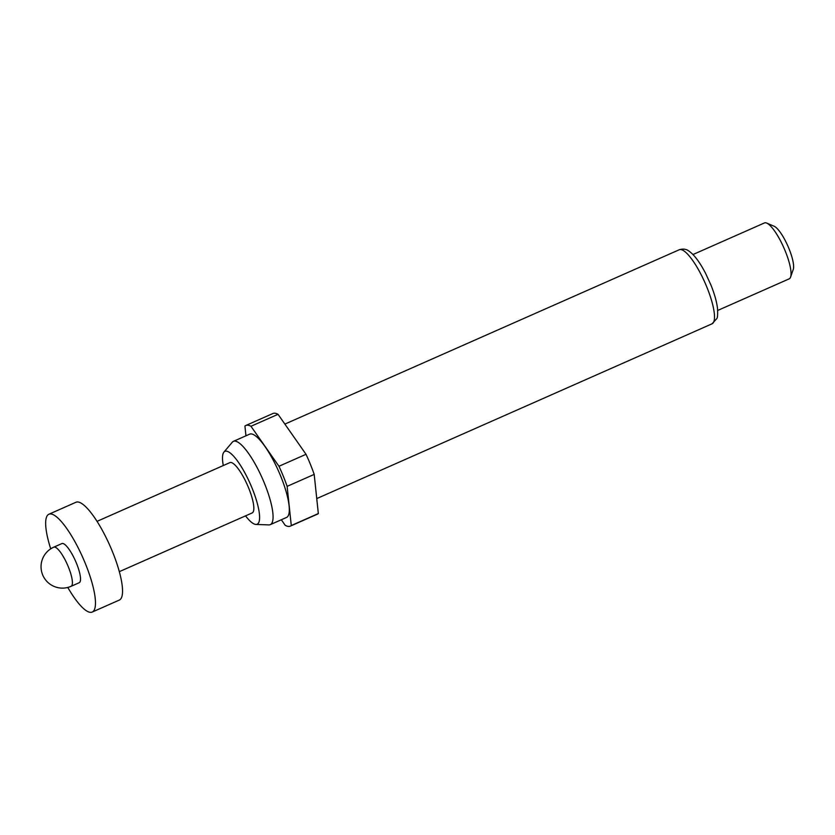 <?xml version="1.0" encoding="UTF-8"?>
<svg xmlns="http://www.w3.org/2000/svg" width="835" height="835" viewBox="0 0 835 835"><rect width="100%" height="100%" fill="white"/><g stroke="black" fill="none" stroke-linecap="round" stroke-linejoin="round"><path stroke-width="1.25" d="M53.795 547.155L61.905 543.564A21.397 5.386 66.1 0 1 76.496 563.343A21.397 5.386 66.1 0 1 79.21 582.715L71.1 586.295A21.397 5.386 66.1 0 0 68.376 566.934A21.397 5.386 66.1 0 0 54.452 547.04A21.397 5.386 66.1 0 0 53.795 547.155A21.397 21.397 0 0 0 61.717 588.111A21.397 21.397 0 0 0 71.1 586.295M50.716 548.835A53.492 13.454 66.1 0 1 48.931 514.214A53.492 13.454 66.1 0 1 85.389 563.646A53.492 13.454 66.1 0 1 92.194 612.065A53.492 13.454 66.1 0 1 67.792 587.454M48.931 514.214L75.985 502.252A53.492 13.454 66.1 0 1 112.454 551.674A53.492 13.454 66.1 0 1 119.259 600.104L92.194 612.065M245.532 515.863A39.85 10.02 -113.9 0 0 255.927 524.432A39.85 10.02 -113.9 0 0 252.087 488.141A39.85 10.02 -113.9 0 0 223.937 452.09A39.85 10.02 -113.9 0 0 223.279 465.533M255.927 524.432L268.88 524.902A45.549 11.46 -113.9 0 0 270.279 524.641A45.549 11.46 -113.9 0 0 264.486 483.413A45.549 11.46 -113.9 0 0 233.445 441.329A45.549 11.46 -113.9 0 0 232.307 442.195L223.937 452.09M270.279 524.641L286.52 517.46A45.549 11.46 -113.9 0 0 280.727 476.232A45.549 11.46 -113.9 0 0 249.686 434.148L233.445 441.329M717.693 310.453L789.19 278.848A30.571 7.692 -113.9 0 0 790.588 277.084A30.571 7.692 -113.9 0 0 785.297 251.178A30.571 7.692 -113.9 0 0 766.718 223.081A30.571 7.692 -113.9 0 0 764.463 222.935L692.977 254.539M790.588 277.084L793.25 269.454A24.455 6.148 -113.9 0 0 789.012 248.726A24.455 6.148 -113.9 0 0 774.149 226.254L766.718 223.081M119.301 571.672L252.16 512.93A27.513 6.92 -113.9 0 0 248.663 488.026A27.513 6.92 -113.9 0 0 229.917 462.611L97.048 521.343M281.322 519.756L285.226 525.33A55.026 13.84 -113.9 0 0 290.35 526.133L317.404 514.172A55.026 13.84 -113.9 0 0 318.333 513.567L314.19 474.395A55.026 13.84 -113.9 0 0 306.027 454.303L278.034 414.317A55.026 13.84 -113.9 0 0 272.909 413.513L245.845 425.485A55.026 13.84 -113.9 0 0 244.926 426.08L245.949 435.797M290.35 526.133A55.026 13.84 -113.9 0 0 291.279 525.539L318.333 513.567M278.034 414.317L250.97 426.278A55.026 13.84 -113.9 0 0 245.845 425.485M314.19 474.395L287.125 486.356A55.026 13.84 -113.9 0 0 278.963 466.264L306.027 454.303M287.125 486.356L291.279 525.539M250.97 426.278L278.963 466.264M679.272 249.738C683.114 248.6 686.318 249.039 688.875 251.064C694.135 254.665 699.667 262.023 705.471 273.128L710.846 284.808C714.447 293.753 716.67 301.592 717.505 308.313C717.818 314.513 717.568 317.958 716.764 318.636L712.025 323.823A40.508 10.187 -113.9 0 0 706.869 287.156A40.508 10.187 -113.9 0 0 679.272 249.738L284.881 424.096M712.025 323.823L316.747 498.589"/></g></svg>
